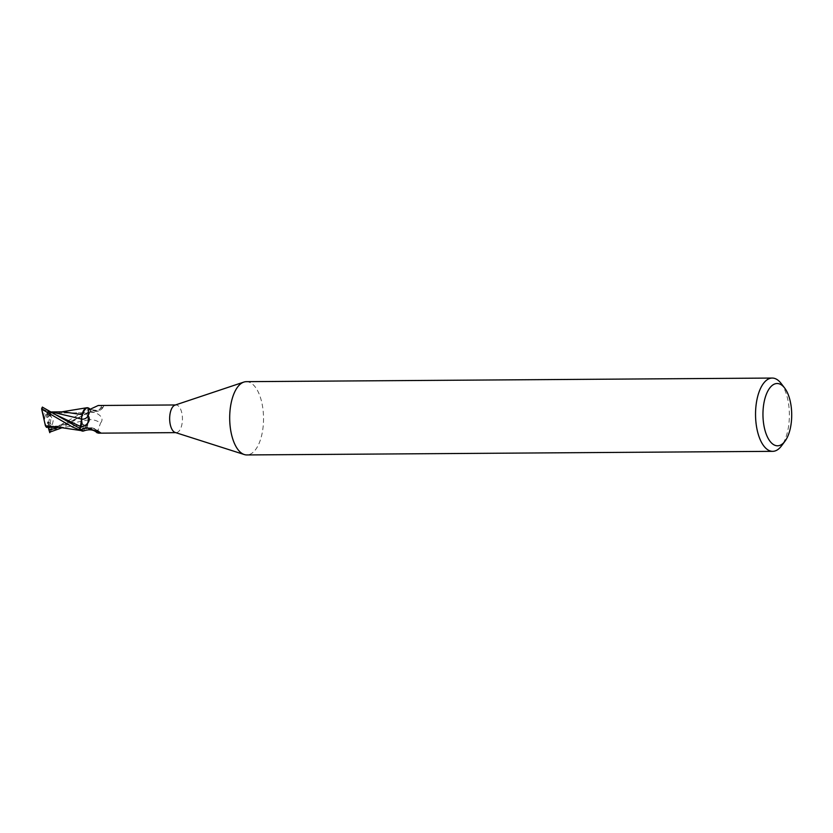 <?xml version="1.0" encoding="UTF-8"?>
<svg xmlns="http://www.w3.org/2000/svg" width="833" height="833" viewBox="0 0 833 833"><rect width="100%" height="100%" fill="white"/><g stroke="black" fill="none" stroke-linecap="round" stroke-linejoin="round"><path stroke-width="0.62" stroke-dasharray="4.17 3.12" d="M82.29 422.831A6.591 3.04 -90.4 0 1 82.207 416.188A6.591 3.04 -90.4 0 1 84.841 412.824A6.591 3.04 -90.4 0 1 87.465 416A6.591 3.04 -90.4 0 1 87.559 422.643A6.591 3.04 -90.4 0 1 84.924 426.017A6.591 3.04 -90.4 0 1 82.29 422.831A6.591 3.04 -90.4 0 1 82.207 416.188A6.591 3.04 -90.4 0 1 84.841 412.824A6.591 3.04 -90.4 0 1 87.465 416A6.591 3.04 -90.4 0 1 87.559 422.643A6.591 3.04 -90.4 0 1 84.924 426.017A6.591 3.04 -90.4 0 1 82.29 422.831M47.991 413.126A6.591 3.04 -90.4 0 1 50.251 416.261A6.591 3.04 -90.4 0 1 49.605 424.809L48.876 422.237L47.554 421.925L47.346 426.225A6.591 3.04 -90.4 0 1 45.076 423.091A6.591 3.04 -90.4 0 1 45.732 414.542L46.461 417.114L47.783 417.416L47.991 413.126L51.105 413.106L46.794 415.021L45.732 414.542M246.36 381.66A36.642 16.92 -90.4 0 1 260.979 399.33A36.642 16.92 -90.4 0 1 261.458 436.253A36.642 16.92 -90.4 0 1 246.86 454.943M175.003 405.119A13.828 6.383 -90.4 0 1 175.95 404.963A13.828 6.383 -90.4 0 1 181.479 411.627A13.828 6.383 -90.4 0 1 181.656 425.559A13.828 6.383 -90.4 0 1 176.148 432.619A13.828 6.383 -90.4 0 1 175.19 432.473M781.052 383.347A36.642 16.92 -90.4 0 1 786.831 395.727A36.642 16.92 -90.4 0 1 781.479 445.915M82.134 414.334L82.321 413.647M83.467 410.752L86.091 407.972M63.454 411.825L49.605 413.47L53.187 420.727L51.105 430.286L89.579 408.639L86.726 407.764L89.464 408.545A14.567 6.726 -90.4 0 1 90.443 410.867L62.527 427.579M54.249 427.35L52.25 426.538L51.844 427.308L88.465 419.842L88.569 414.626L90.703 410.45L88.569 414.626L88.267 422.831A12.578 5.81 -90.4 0 1 84.216 430.755M90.141 411.2L89.495 412.231A6.3 2.905 -90.4 0 0 88.579 419.707A15.952 14.619 14 0 1 100.522 423.091C103.594 419.291 101.928 415.865 95.524 412.783L90.141 411.2A13.828 6.383 -90.4 0 0 88.673 408.118L91.786 410.159C92.557 410.44 99.179 414.282 103.604 406.358L98.232 405.494M101.647 405.567A15.14 9.184 -119.5 0 1 90.984 409.669L97.628 410.534L103.584 406.421A15.9 9.652 -119.5 0 1 97.628 410.534M87.882 428.193A15.9 14.567 14 0 1 99.075 432.192M86.517 427.933A15.14 13.88 14 0 1 99.679 432.4M97.107 432.827L100.522 423.091M88.579 419.707A12.578 5.81 -90.4 0 1 88.267 422.831L83.696 430.973M90.172 411.304L90.443 410.867A14.567 6.726 -90.4 0 0 89.464 408.545L89.339 408.451M90.693 410.461L89.537 412.325L88.6 419.801M80.499 426.486L81.301 424.216L80.499 426.486M81.821 416L86.393 407.858M58.32 427.194L63.558 427.308L87.757 424.164L82.134 431.077L87.913 424.122M42.264 409.971L47.512 410.638L46.461 417.114M47.783 417.416L51.105 413.106L46.95 413.126L47.2 412.033L51.708 412.012M47.554 421.925L50.428 426.194L51.177 424.299L48.876 422.237M47.346 426.225L50.428 426.194L46.315 426.225L44.784 423.091L43.722 415.334A6.591 3.04 -90.4 0 1 44.441 414.032L46.794 415.032L51.105 413.106L51.958 411.991M46.95 413.126L49.959 416.261L48.356 424.028A6.591 3.04 -90.4 0 1 47.648 425.33L49.605 424.809M56.019 428.651L51.177 424.299L50.438 426.194L51.177 427.298M80.624 430.286L82.134 431.077M89.579 408.639A14.65 6.768 -90.4 0 1 90.474 410.815M47.085 412.012L49.782 413.699M47.512 410.638L48.699 412.741L51.042 411.991M42.306 406.671L44.441 414.032M86.705 407.764L82.155 414.261M43.722 415.334L41.723 408.295M46.461 427.329L46.315 426.225M48.356 424.028L50.365 431.077A14.661 6.768 -90.4 0 1 49.636 432.192M50.365 431.077L51.105 430.286M48.21 427.308L47.648 425.33M89.495 412.231A22.022 20.19 14 0 1 95.524 412.783M58.32 427.329L89.527 412.325M47.533 411.054L58.789 416.438C57.133 415.24 53.76 414.001 48.699 412.741M43.087 409.347L45.034 410.065M50.698 413.053L84.841 412.824L50.698 413.053M100.783 432.889C95.951 428.079 90.183 426.486 83.498 428.11M89.183 408.441L90.662 409.17L88.413 410.117M61.871 411.835L60.309 411.95M60.132 427.329L63.558 427.308M52.25 426.548C56.186 426.35 62.038 424.83 69.826 421.987L83.081 415.48"/><path stroke-width="1.25" d="M784.998 441.198L781.479 445.915A36.642 16.92 -90.4 0 1 772.712 451.34L246.86 454.943A36.642 16.92 -90.4 0 1 244.329 454.558A36.642 16.92 -90.4 0 1 232.24 437.273A36.642 16.92 -90.4 0 1 243.84 382.087A36.642 16.92 -90.4 0 1 246.36 381.66L772.201 378.057A36.642 16.92 -90.4 0 1 781.052 383.347L784.634 388.011A31.144 14.38 -90.4 0 1 789.549 398.538A31.144 14.38 -90.4 0 1 784.998 441.198A31.144 14.38 -90.4 0 1 765.121 430.786A31.144 14.38 -90.4 0 1 767.047 392.635A31.144 14.38 -90.4 0 1 784.634 388.011M244.329 454.558L175.19 432.473A13.828 6.383 -90.4 0 1 170.619 425.955A13.828 6.383 -90.4 0 1 175.003 405.119L243.84 382.087M772.712 451.34A36.642 16.92 -90.4 0 1 758.082 433.67A36.642 16.92 -90.4 0 1 757.614 396.747A36.642 16.92 -90.4 0 1 772.201 378.057M81.301 424.216L81.561 421.144L81.301 424.216M51.708 412.012L81.342 418.989L82.092 414.563L81.478 419.03L81.821 416A12.578 5.81 -90.4 0 1 86.393 407.858A12.578 5.81 -90.4 0 1 88.673 408.118L89.287 408.514M82.321 413.647L83.467 410.752M86.091 407.972L89.339 408.451M175.471 404.963L98.232 405.494L88.433 410.055L88.183 415.615C90.485 419.374 89.214 422.831 84.372 425.986L79.947 427.631A13.828 6.383 -90.4 0 0 81.415 430.713L82.03 429.151A15.14 13.88 14 0 1 86.517 427.933M82.03 429.151L83.498 428.11L87.882 428.193L99.075 432.192C100.866 432.764 101.272 433.045 100.293 433.045L97.107 432.827C93.994 429.703 89.693 429.016 84.216 430.755A12.578 5.81 -90.4 0 1 83.696 430.973A12.578 5.81 -90.4 0 1 81.415 430.713M100.783 432.889L100.293 433.045A15.14 13.88 14 0 0 99.679 432.4M81.821 416A12.578 5.81 -90.4 0 0 81.509 419.124A6.3 2.905 -90.4 0 1 80.593 426.6L79.947 427.631M79.406 428.381L80.551 426.506L81.488 419.03M79.916 427.527L79.614 428.016L77.365 427.017L42.452 407.17A14.661 6.768 -90.4 0 0 41.723 408.295L41.65 409.076L72.544 427.048L80.624 430.286A14.567 6.726 -90.4 0 1 79.645 427.964A14.567 6.726 -90.4 0 0 80.624 430.286L82.155 431.077L80.624 430.286M83.696 430.973L58.32 427.194M81.509 419.124A15.952 9.684 -119.5 0 0 88.183 415.615M82.05 414.667L63.454 411.825L51.49 411.939M57.602 427.162L45.44 425.882L41.65 409.076M51.844 427.308L46.461 427.329M46.492 427.339L45.336 425.653M49.782 432.691L48.803 429.401L56.019 428.651L54.249 427.35M62.527 427.579L49.636 432.192M80.509 430.192A14.65 6.768 -90.4 0 1 79.614 428.016M48.803 429.401L48.21 427.308M80.593 426.6A22.022 13.37 -119.5 0 0 84.372 425.986M56.654 415.115L80.551 426.506M49.001 430.015L51.927 429.276M55.499 428.235L58.32 427.329M98.419 433.16L175.669 432.629M86.705 407.764L61.871 411.835M51.573 427.35L60.132 427.329"/></g></svg>
